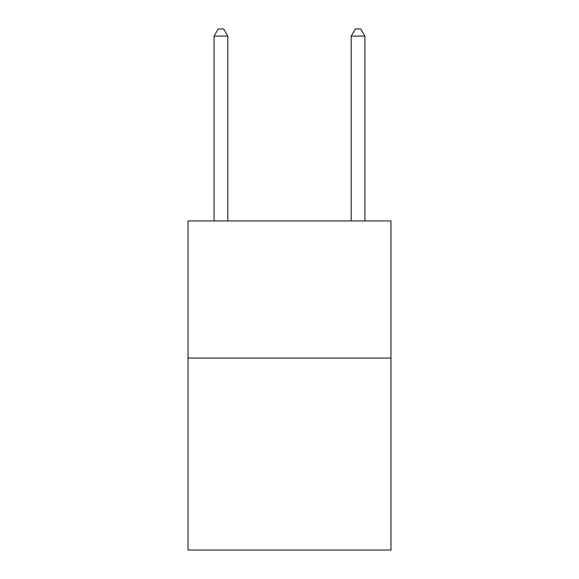 <?xml version="1.0" encoding="UTF-8"?>
<svg xmlns="http://www.w3.org/2000/svg" width="579" height="579" viewBox="0 0 579 579"><rect width="100%" height="100%" fill="white"/><g stroke="black" fill="none" stroke-linecap="round" stroke-linejoin="round"><path stroke-width="0.87" d="M390.977 358.068L390.977 550.05L188.023 550.05L188.023 220.932L390.977 220.932L390.977 358.068L188.023 358.068M227.793 220.932L227.793 36.079L214.078 36.079L214.078 220.932M214.078 36.079L218.189 28.95L223.675 28.95L227.793 36.079M364.922 220.932L364.922 36.079L351.207 36.079L351.207 220.932M351.207 36.079L355.325 28.95L360.811 28.95L364.922 36.079"/></g></svg>
